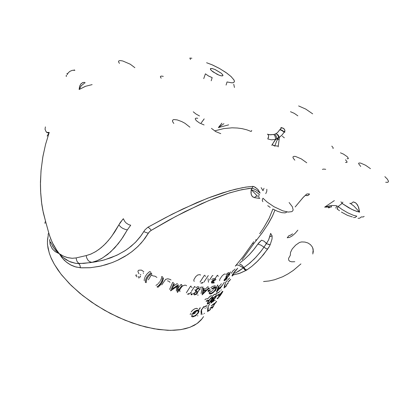 <?xml version="1.0" encoding="UTF-8"?>
<svg xmlns="http://www.w3.org/2000/svg" width="409" height="409" viewBox="0 0 409 409"><rect width="100%" height="100%" fill="white"/><g stroke="black" fill="none" stroke-linecap="round" stroke-linejoin="round"><path stroke-width="0.61" d="M272.143 235.947L269.725 236.693L268.718 239.659L266.438 243.575L264.096 241.228L261.576 240.165L264.096 241.228L266.954 243.876L270.201 244.664L272.057 238.974L272.143 235.947L270.656 233.375L269.725 236.693L272.143 235.947L270.656 233.375L268.544 240.022L263.989 247.2L265.835 248.462L267.644 249.061L269.199 246.601L263.595 254.475L257.808 260.932L251.668 266.458L246.162 270.405L239.955 273.232L233.411 274.889M294.766 261.688L291.735 261.811L289.746 261.264L288.667 260.088L288.596 258.34L290.344 255.257L290.492 252.476L292.215 248.943L295.635 245.124L299.557 242.44L301.668 241.944L304.945 242.077L307.957 242.997L310.451 244.638L312.241 246.857L313.064 248.938L313.274 251.637L312.757 253.963M263.565 281.55L269.03 280.998L274.531 279.782L282.747 276.719L288.13 273.851L293.386 270.339L300.912 263.902M312.824 252.67L313.12 250.349L312.691 247.793M294.848 160.175L293.299 158.349L292.905 157.015L293.918 156.325L295.482 156.458L301.244 158.825L306.77 162.782M360.712 166.437L358.54 163.61L358.928 163.007L360.651 163.109L365.523 165.241L370.447 168.677M119.464 63.41L118.462 61.759L118.932 60.777L120.461 60.568L122.823 60.987L130.272 64.228L134.847 67.7M173.835 123.477L172.547 121.56L172.578 120.18L173.733 119.556L177.148 119.873L181.749 121.575L184.914 123.273L189.914 127.173M257.322 196.054L255.804 196.346L254.459 197.649L259.827 198.467L254.291 197.619L252.558 196.765L251.412 195.067L250.988 192.695L251.162 189.633L252.128 188.13L248.657 188.493L238.917 190.328L227.332 193.615L214.761 198.14L201.601 203.682L175.809 216.392L150.63 230.732L148.794 232.522L143.145 240.722L138.022 246.351L131.729 251.775L124.98 256.361L118.584 259.827L112.639 262.43L105.905 264.741L99.188 266.423L89.97 267.731L81.677 267.849L75.926 267.005L70.445 264.822L67.265 262.793L64.433 260.38L61.779 257.409L59.305 253.733L55.486 251.775L52.475 249.05L50.251 244.858L49.586 239.597M203.595 316.607L201.228 319.843L197.936 322.911L194.209 325.334L189.842 327.318L185.272 328.724L179.761 329.772L174.198 330.273L167.695 330.298L154.019 328.795L139.822 325.431L125.088 320.257L110.353 313.437L96.187 305.221L82.608 295.513L71.197 285.462L61.759 275.083L57.879 269.894L54.131 263.969L51.35 258.524L49.417 253.606L47.996 248.227L47.439 243.774L47.536 239.306L48.272 235.4L47.424 240.748L47.495 244.613L49.213 252.972L50.864 257.419L54.346 264.337L60.885 273.974L69.423 283.688L79.745 293.181L91.55 302.128L104.464 310.232L118.073 317.215L131.913 322.854L145.538 326.985L158.513 329.496L170.446 330.354L181.003 329.588L189.934 327.282L197.051 323.565L202.24 318.606M272.762 209.403L269.194 218.191L263.462 228.171L268.958 218.662L272.762 209.403M259.674 233.764L263.462 228.171L259.679 233.764M204.398 275.308L205.001 275.359L204.398 275.308L200.047 282.041L204.398 275.308M217.782 275.283L217.532 275.661L217.782 275.283L217.271 275.334L215.257 278.396L217.271 275.334M215.512 278.728L215.313 279.035L215.512 278.728M214.597 280.124L213.621 281.612L214.597 280.124M214.848 278.437L213.017 278.754L211.719 279.577L213.145 278.708L215.257 278.396M228.207 272.803L225.911 274.715L227.649 273.11L229.055 272.721M235.093 269.045L234.863 269.291L235.093 269.045M234.613 269.567L234.347 269.874L234.613 269.567M234.071 270.206L234.347 269.874L234.071 270.206M145.466 276.187L147.036 273.969L149.075 272.051L149.704 271.602L150.855 272.108L149.704 271.602L149.075 272.051L147.036 273.969L145.466 276.187M145.026 277.036L145.307 276.464L145.026 277.036M144.576 278.212L144.781 277.614L144.576 278.212M144.351 279.076L144.433 278.728L144.351 279.076M144.219 280.042L144.29 279.424L144.219 280.042M144.203 280.666L144.203 280.354L144.203 280.666M161.744 276.479L162.567 276.775L161.744 276.479L161.724 276.786L161.744 276.479M161.693 277.087L161.586 277.696L161.693 277.087M161.437 278.294L161.243 278.892L161.437 278.294M160.752 280.058L161.243 278.892L160.752 280.058M160.292 280.911L160.456 280.63L160.292 280.911M159.934 281.489L159.735 281.791L159.934 281.489M159.305 282.374L158.329 283.483L159.305 282.374M157.787 284.004L157.214 284.506L157.787 284.004M156.918 284.741L156.606 284.971L156.918 284.741M156.289 285.191L155.957 285.4L156.289 285.191M181.044 284.439L178.222 287.9L181.044 284.439L181.749 284.592L181.432 284.981L181.749 284.592M177.225 283.549L173.344 286.208L177.225 283.549L177.383 283.769M172.716 282.353L173.467 282.563L172.716 282.353L169.587 289.414L172.716 282.353M176.361 291.065L176.499 286.714L176.361 291.065M191.254 286.234L190.983 286.658L191.254 286.234L190.609 286.147L186.34 292.803L190.609 286.147M190.119 293.401L190.681 292.547L191.207 292.537L191.351 292.921M190.282 293.493L190.124 292.967L190.926 292.496M201.029 287L201.606 287.011L201.029 287L200.129 288.381L201.029 287M197.578 292.312L199.352 289.577L197.578 292.312M208.273 288.831L209.572 288.672L208.273 288.831M221.438 283.754L219.382 286.09L221.438 283.754M218.789 286.326L219.382 286.09L218.789 286.326M217.91 285.037L217.726 285.559L217.91 285.037L217.43 285.18L216.387 288.151L217.43 285.18M215.4 290.855L216.08 289.01L215.4 290.855M227.808 279.817L229.613 278.002L227.808 279.817M211.652 295.758L209.863 296.443L207.598 298.928L209.96 296.367L211.11 295.712L211.683 295.804M216.325 293.555L218.242 292.374L215.896 294.199L216.325 293.555M216.105 295.267L216.387 294.848L216.105 295.267M190.134 314.235L190.839 313.606L190.185 314.352M197.629 308.78L196.576 308.355L194.515 308.923L192.511 310.339L191.121 312.006L192.419 310.426L194.295 309.035L196.141 308.396L197.465 308.575M196.678 310.973L196.509 311.254L196.678 310.973M196.105 311.796L195.625 312.333L196.105 311.796M195.359 312.588L195.625 312.333L195.359 312.588M193.932 313.677L193.365 313.984L193.932 313.677M192.818 314.209L193.365 313.984L192.818 314.209M192.169 314.352L191.346 314.219L192.169 314.352M205.303 306.09L205.727 305.922L204.556 307.215L205.303 306.09M210.932 303.11L213.053 301.459L210.932 303.11M214.444 300.119L214.198 300.405L214.444 300.119M213.334 301.505L214.198 300.405M209.843 303.821L207.951 306.643L209.843 303.821M206.995 305.354L206.162 306.51L206.903 305.4M203.636 306.714L204.076 306.561L201.565 309.828L203.636 306.714M200.17 307.732L198.595 310.114L200.287 307.895M220.149 290.922L219.674 291.428L220.149 290.922M219.408 291.724L219.137 292.036L219.408 291.724M218.851 292.369L218.564 292.716L218.851 292.369M215.323 294.24L213.922 294.736L212.164 296.433L214.265 294.511L215.108 294.153L215.318 294.49M205.384 299.148L207.394 298.657L205.384 299.148L204.955 299.797L205.384 299.148M225.083 283.243L227.179 280.339L225.083 283.243M224.255 282.343L222.716 284.644L224.255 282.343M220.016 288.672L221.944 285.799L220.016 288.672M215.119 285.845L215.431 286.116M215.011 285.809L212.593 286.407L210.855 287.609L211.034 287.931L210.855 287.609L212.68 286.361L215.175 285.871M214.664 287.885L214.536 288.146L214.664 287.885M214.382 288.417L214.209 288.698L214.382 288.417M213.795 289.265L213.564 289.546L213.795 289.265M213.038 290.119L212.721 290.416M211.202 291.525L209.398 291.985L210.737 291.76L212.215 290.85L211.504 291.351M208.15 291.709L208.841 291.254L208.155 291.857M208.283 286.796L207.93 287.133L208.283 286.796L207.706 286.837L205.43 288.999L207.706 286.837M203.815 289.081L205.43 288.999L203.815 289.081M202.501 287.016L203.12 287.016L202.501 287.016L202.307 287.946L202.501 287.016M201.095 293.514L202.153 288.682L201.095 293.514M198.114 286.714L195.865 287.66L197.624 286.77L199.147 287.057M194.945 289.664L195.144 290.175L194.945 289.664M195.533 290.773L195.144 290.175M195.231 290.329L195.921 291.919L195.236 292.716L194.173 292.977L195.737 292.261L195.967 291.617L195.655 290.947M193.508 293.621L193.089 293.427M191.381 291.453L194.505 286.602L195.129 286.663L194.858 287.077M182.378 286.106L184.745 285.104L185.916 285.257L186.606 285.814M179.986 291.632L179.658 290.502L180.134 288.994M169.285 281.55L170.011 282.374M167.511 280.85L168.963 281.336M170.604 279.664L170.993 279.991M161.759 284.889L165.594 279.347L167.864 278.785L170.231 279.434M152.792 275.87L155.021 276.187L156.913 277.414M148.385 279.822L151.437 274.817L152.312 275.185L152.025 275.656M138.973 273.846L137.93 271.596L138.109 270.789L138.794 270.175L141.432 270.093L143.83 271.673M137.961 276.719L139.919 277.174L140.471 276.678L140.405 275.911M136.442 276.504L135.727 275.063L136.841 275.068M136.754 276.852L136.468 276.53M139.065 277.992L138.549 277.88M140.405 274.352L140.773 274.868M143.406 273.355L143.288 272.869M231.233 273.289L233.508 270.17M229.541 273.324L230.553 271.898M225.195 273.877L223.708 274.429L221.882 276.182L219.853 279.235L219.587 280.671M209.51 280.047L212.414 275.594L212.966 275.584M203.779 282.246L208.263 275.548M208.498 282.251L208.023 278.662M200.159 274.761L200.558 275.093M194.214 281.382L193.815 280.62L193.922 279.623L195.691 276.617L197.736 274.96L199.904 274.659M211.453 70.624L210.374 69.218L210.645 68.528L212.373 68.605L215.185 69.591L221.111 73.119L222.598 74.586L222.946 75.588L221.652 75.91L219.117 75.205L212.956 71.851L210.814 69.944L210.446 68.651L212.046 68.533L215.037 69.525L221.305 73.277L222.849 74.98L222.946 75.588L222.532 75.895L220.666 75.716L217.251 74.397L211.453 70.624M204.203 118.881L201.105 123.017L203.912 119.382M228.677 124.827L218.34 127.593L223.907 123.671L218.34 127.593L221.867 123.17M84.74 82.46L85.174 82.884L84.31 82.378L82.725 82.557L80.895 83.891L79.597 86.386L79.131 89.28L79.735 85.972L80.813 83.998L82.904 82.495L84.74 82.46M74.131 69.883L74.883 70.322L72.398 70.276L69.924 71.309L68.369 72.679L67.286 74.387L67.035 73.528L67.286 74.387L68.369 72.679L69.924 71.309L72.398 70.276L74.883 70.322L74.101 69.878M67.224 74.53L66.969 73.676L67.224 74.53M331.193 206.852L324.664 207.179L334.337 200.604L324.664 207.179L330.738 205.548L324.664 207.179L331.142 206.842L331.464 205.466L336.055 205.65L338.12 206.571L342.123 209.49L347.895 212.884L353.376 215.267L356.806 216.167L353.376 215.267L347.895 212.884L342.123 209.49L338.12 206.571L337.169 209.035L337.394 209.352L337.205 208.406L338.12 206.571L342.067 203.431L342.895 202.118L342.067 203.431L340.937 201.775L342.067 203.431L348.652 207.736L353.979 210.384L359.608 212.148L358.673 207.66L357.471 204.853L355.707 202.915L353.233 201.882L352.011 203.038L350.426 203.452L351.96 203.069L353.233 201.882L355.048 202.506L356.469 203.57L358.31 206.576L359.608 212.148L353.918 206.064L350.395 203.447L354.041 206.177L359.608 212.148L356.428 211.32L351.362 209.173L342.067 203.431L338.12 206.571L336.75 205.911L335.789 208.14L336.75 205.911L336.029 205.645L331.438 205.471L331.142 206.842L328.299 207.782L330.099 206.949L331.719 206.903L330.048 207.077L328.539 207.813L330.048 207.077L331.719 206.903M274.802 145.875L272.113 144.704L274.741 146.09L276.52 141.386L278.795 137.271L276.883 138.671L276.095 135.962L274.914 134.183L277.333 132.782L279.838 129.714L282.087 130.681L284.183 132.168L281.985 135.088L279.403 137.317L278.1 134.996L276.172 133.692L277.639 135.057L278.795 137.271L279.403 137.317L278.161 146.877L278.253 146.079L274.802 145.875L278.253 146.079L279.117 139.418L277.512 139.397L276.883 138.671L274.751 140.507L271.76 145.399M199.505 115.926L195.962 113.983L193.247 111.795M345.493 159.761L347.139 161.964L346.786 162.465L345.487 162.404M220.758 133.641L215.763 131.575L211.448 128.38M204.106 124.965L199.52 123.017L196.381 120.696L195.282 119.172L195.328 118.482L196.182 118.119L197.767 118.303M267.374 134.157L268.192 134.694L268.611 135.88L268.462 137.429L267.777 138.978L271.489 139.832L275.722 139.346L272.113 144.704M214.648 130.906L223.631 128.656L232.051 127.823L237.348 127.991L242.021 128.636L246.949 129.883L251.198 131.514L251.724 130.425M277.512 139.397L279.117 139.418L279.403 137.317L282.072 134.996L284.183 132.168L281.745 130.491L279.838 129.714L277.333 132.782L274.914 134.183L275.932 135.614L276.883 138.671L277.512 139.397L278.795 137.271L275.722 139.346L275.134 136.381L273.774 134.479L274.914 134.183L273.774 134.479L275.134 136.381L275.722 139.346L271.489 139.832L267.777 138.978L268.626 136.279L268.483 135.256L267.829 134.351M269.551 134.755L273.774 134.479L270.574 134.837L267.793 134.326M284.776 132.327L284.853 130.036L283.422 128.257L280.876 127.572L282.236 127.818L281.009 128.324L279.991 129.464L282.241 130.43L284.337 131.918L282.241 130.43L279.991 129.464L280.845 128.452L282.057 127.848L283.974 128.682L284.93 130.313L284.337 131.918M161.192 78.226L160.41 77.158L160.461 76.314L161.606 76.048L163.319 76.36M284.373 137.853L282.368 136.279L284.373 137.853M290.487 111.688L294.27 113.349L297.839 115.829M331.806 146.125L333.197 147.731L333.033 148.625M340.431 152.797L343.468 154.07L347.251 156.713L348.437 158.395L348.074 158.784L347.067 158.707M297.829 230.149L295.145 233.324L292.072 235.983L289.587 237.368L287.225 237.767L288.984 235.645L290.508 235.201L292.593 233.856M329.117 207.844L328.539 207.813L329.117 207.844M287.225 237.767L288.984 235.645L290.456 235.226L292.44 233.974M298.621 105.926L305.799 109.116L312.665 113.835M364.158 216.427L363.141 216.954L361.377 216.903L359.567 218.268L358.039 218.278L359.552 218.273L361.377 216.903L363.11 216.959L364.133 216.458M384.864 176.657L387.323 179.111L388.545 181.34L387.911 182.312L385.707 182.245M350.426 203.452L349.731 203.329L350.426 203.452M305.226 195.374L306.806 193.999L308.207 193.866L309.547 194.019L308.667 195.006L307.389 195.645L305.968 195.568L308.064 195.4L309.547 194.019L308.207 193.866L306.806 193.999L305.303 195.333M295.62 206.468L302.911 197.695L306.806 193.999L303.468 197.087L296.203 205.691M295.145 206.928L295.763 206.228M322.394 169.392L323.703 169.075L325.707 169.3M353.478 217.557L355.201 217.465L356.806 216.167L355.186 217.476L353.478 217.557M352.364 216.903L347.466 215.333L341.438 212.051M339.536 210.758L337.757 209.403M287.072 211.928L285.191 212.869L281.939 212.67L277.512 211.284L272.803 208.989M270.196 207.394L267.747 205.661M240.022 262.798L244.137 259.577L249.413 254.587L254.388 248.846L258.836 242.803L261.576 240.165L257.88 244.086L260.906 245.088L263.989 247.2L260.906 245.088L257.88 244.086L253.176 250.349L249.413 254.587L244.137 259.577L240.022 262.798M242.143 259.71L253.784 243.636L242.143 259.71M253.784 243.636L256.98 239.638L253.784 243.636L253.002 243.626L253.784 243.636M269.199 246.601L270.201 244.664L268.355 244.444L266.438 243.575L261.397 250.768L255.886 257.287L250.006 262.921L243.841 267.614L241.801 265.124L239.357 263.785L242.133 265.426L243.6 267.215L243.841 267.614L243.559 267.793L238.427 265.155M235.344 266.136L243.084 256.663L253.723 241.714M255.395 240.088L256.98 239.638L255.395 240.088M274.848 210.364L272.496 216.013L268.018 224.163L262.164 232.864L256.98 239.638L262.747 232.056L268.391 223.554L272.128 216.77L274.848 210.364M259.28 194.306L258.6 196.325L259.183 197.777L258.6 196.3L259.28 194.306L255.487 191.458L251.162 189.633L251.146 194.132L252.246 196.453L254.459 197.649L255.835 196.33L257.343 196.054M251.162 189.633L257.583 196.254L251.162 189.633M262.813 201.673L262.235 200.221L262.926 198.201L262.235 200.2L262.813 201.673M289.102 202.516L292.374 206.79L293.146 209.919L292.711 210.937L291.76 211.673L288.197 212.072L282.849 210.834L274.015 206.734L267.123 202.036L262.926 198.201M243.841 267.614L245.247 269.25L246.878 269.96L251.668 266.458L256.305 262.404L260.753 257.813L267.644 249.061L265.835 248.462L263.989 247.2L260.058 252.476L254.449 258.785L248.488 264.183L243.329 267.921L245.226 270.139L246.034 270.477L246.878 269.96L245.247 269.25L243.841 267.614M232.527 275.006L238.83 273.611L246.034 270.477L244.597 269.643L243.329 267.921L236.29 272.522M235.712 265.421L237.261 264.981L238.984 265.318L243.329 267.921L238.779 271.141L234.449 273.345M52.633 246.325L55.716 250.41L59.305 253.733L54.842 251.315L52.275 248.795L50.113 244.362L49.683 239.873M50.511 242.046L50.91 243.023M50.506 242.036L53.988 248.319L59.305 253.733L55.711 248.774L53.298 244.592L50.491 238.319L48.783 232.997L48.206 233.933L48.15 234.96L48.201 233.948L48.783 232.997L45.542 221.279L44.98 222.378L44.97 223.411L44.98 222.378L45.542 221.279L49.494 235.456L52.25 242.476L57.229 251.029L59.847 254.352L62.899 257.327L69.101 261.346L75.65 263.335L83.681 263.37L94.121 262.087L102.465 260.405L110.88 257.752L118.221 254.556L125.502 250.39L131.059 246.315L136.095 241.678L140.195 236.908L145.006 229.807L147.981 227.179L149.622 228.355L151.284 230.308L149.592 231.612L148.303 233.268L143.728 231.627L148.303 233.268L144.929 238.406L141.1 243.13L136.851 247.46L132.265 251.361L127.444 254.812L117.255 260.456L111.954 262.69L101.192 265.983L90.619 267.68L80.455 267.767L79.97 265.385L78.871 263.575L79.99 265.446L80.455 267.767L74.74 266.653L71.197 265.211L66.473 262.184L62.485 258.278L59.305 253.733L62.567 257.036L66.345 259.848L70.629 261.995L75.414 263.299L78.871 263.575L76.872 261.136L76.1 257.926L72.296 258.273L67.393 257.583L63.835 256.315L59.305 253.733L63.543 256.182L68.001 257.742L72.142 258.273L76.1 257.926L76.872 261.136L78.871 263.575L89.97 262.675L95.992 261.786L104.336 259.899L116.698 255.293L124.53 251.014L128.268 248.473L135.256 242.532L141.207 235.533L145.006 229.807L147.981 227.179L165.522 217.619L182.864 208.968L207.598 198.227L229.638 190.737L242.276 187.731L247.895 186.841L253.007 186.346L252.128 188.13L241.78 189.684L229.684 192.869L208.723 200.594L185.139 211.545L168.431 220.405L151.284 230.308L149.622 228.355L147.981 227.179L172.301 214.137L196.627 202.731L210.497 197.112L222.532 192.884L235.221 189.265L245.732 187.143L253.007 186.346L254.147 186.683L257.644 189.209L260.104 193.038L256.402 190.032L252.128 188.13L253.007 186.346L255.339 187.296L258.161 189.796L260.104 193.038M262.977 190.717L264.004 188.278L262.977 190.717L261.172 187.644L262.977 190.717M266.842 189.265L266.765 191.346L265.758 193.656M127.342 229.838L130.742 225.211L128.789 224.699L126.253 223.089L124.684 221.361L123.37 218.733L120.312 222.46L114.811 231.796L110.445 237.966L105.813 243.34L100.987 247.834L96.064 251.382L91.125 253.963L86.258 255.594L76.1 257.926L86.258 255.594L86.626 257.742L87.986 260.247L89.505 261.586L91.877 262.379L89.505 261.586L87.986 260.247L86.626 257.742L86.258 255.594L90.573 254.193L95.205 251.898L99.193 249.245L103.717 245.42L108.114 240.814L111.78 236.203L118.825 224.945L120.629 226.908L122.511 228.212L125.323 229.439L127.342 229.838L121.33 239.567L114.806 247.726L107.802 254.311L101.258 258.723L96.468 260.973L91.877 262.379L97.158 260.697L102.526 257.992L110.532 251.99L118.191 243.759L122.956 237.169L127.342 229.838L125.323 229.439L122.511 228.212L120.629 226.908L118.825 224.945L122.475 219.664L123.37 218.733L124.684 221.361L126.253 223.089L128.789 224.699L130.742 225.211L127.342 229.838M84.397 83.278L81.248 85.711L79.131 89.499L85.532 86.284L92.117 84.617L85.328 86.36L79.131 89.499L81.263 85.691L84.397 83.278M46.646 132.465L49.254 132.419L47.122 136.069L49.254 132.419L45.542 144.484L42.955 156.258L41.094 169.95L40.44 182L40.67 193.033L41.508 202.158L43.313 212.767L45.542 221.279L42.797 210.236L41.784 204.209L40.583 191.371L40.425 184.669L41.002 171.003L42.751 157.419L45.563 144.418L49.254 132.419L46.606 132.388M48.477 132.935L46.728 132.511M45.419 126.882L45.031 129.254L45.849 131.304L45.026 129.254L45.419 126.882M66.125 75.711L66.381 76.555L66.084 75.829L66.606 75.43M46.595 132.005L45.92 131.391M211.192 80.757L212.169 77.613L208.534 76.013L205.415 73.809L208.462 75.977L212.169 77.613L211.192 80.757M227.061 81.958L226.085 85.046L227.061 81.958L231.821 82.828L233.156 82.7L234.193 82.066L234.342 80.941L233.876 79.821L230.988 76.468L225.896 72.449L219.296 68.349L212.511 64.965L206.606 62.73L211.918 64.709L219.653 68.554L226.811 73.104L231.131 76.601L233.963 79.97L234.388 81.227L234.193 82.066L233.334 82.649L231.688 82.828L227.061 81.958M233.743 84.239L234.464 87.454L233.743 84.239M190.507 59.484L189.837 58.088L191.882 58.216L189.827 58.093L190.507 59.484M218.34 127.593L221.586 123.646M205.415 73.809L203.713 78.605L205.415 73.809M205.681 276.244L205.078 276.198L205.681 276.244M202.9 282.496L201.872 282.43L202.9 282.496L202.077 283.176L202.9 282.496M200.834 283.089L202.077 283.176L200.834 283.089M211.847 283.064L214.234 282.941L211.847 283.064M211.78 281.418L211.519 282.864L211.479 282.011L212.22 280.819L211.78 281.418M214.04 279.623L212.22 280.819L213.483 279.838L214.843 279.475L214.04 279.623M215.594 279.393L216.003 279.357M212.113 281.878L212.235 281.53L212.414 282.394L214.158 282.307L212.251 282.328M212.24 281.515L213.483 280.359L215.569 280.053L213.524 280.339L212.235 281.53M213.365 281.28L212.322 281.377L213.365 281.28L214.081 280.185M218.478 276.167L217.966 276.218M228.856 275.712L229.73 274.26L229.592 273.529L228.186 274.153L226.734 275.554L225.855 276.949L225.967 277.783L224.127 279.986L224.096 280.62L224.643 280.656L226.627 278.979L227.281 277.276L229.607 274.546L229.807 273.662L229.244 273.59L226.877 275.385L225.855 276.949L225.967 277.783L224.214 279.782L224.239 280.712L226.167 279.505L227.205 278.125L227.281 277.276L228.565 276.065M228.38 272.731L228.856 272.614M224.694 279.546L226.044 278.048L226.688 277.783L226.852 278.14L225.599 279.684L224.623 279.822M224.638 279.71L225.829 278.207L226.867 277.962L225.691 279.613L224.863 280.032L224.638 279.705M226.617 276.162L227.946 274.736L229.173 274.286L228.825 275.39L227.404 276.857L226.376 277.138L226.744 275.968L228.069 274.649L229.209 274.321L228.718 275.538L227.373 276.878L226.422 277.184L226.617 276.162M232.966 275.344L233.595 274.69L232.966 275.344M232.154 276.039L232.133 275.303L233.795 272.604L237.747 268.171L233.861 272.512L232.225 275.114L232.087 276.07M232.251 275.973L232.476 275.799L232.251 275.973M233.743 274.321L232.486 275.303L233.334 273.519L237.046 269.132L233.314 273.56M233.524 274.546L232.481 275.293L233.176 273.774M151.785 273.447L150.645 272.951L147.511 276.075L145.762 279.367L145.302 282.271L146.187 282.65L146.57 280.068L147.751 277.445L149.541 275.185L151.785 273.447L150.645 272.951L147.511 276.075L146.166 278.345L145.446 280.554L145.302 282.271L146.187 282.65L146.57 280.068L147.751 277.445L149.561 275.165L151.785 273.447M158.048 287.266L160.579 284.746L162.45 281.816L163.442 278.376L163.457 278.023L162.695 277.752L162.015 280.63L160.839 282.956L159.142 285.109L156.995 286.898L158.048 287.266L161.662 283.222L163.339 279.148L163.457 278.023L162.634 277.731L162.168 280.196L160.993 282.711L159.142 285.109L156.995 286.898M170.686 290.845L177.445 286.029L177.445 292.455L182.624 285.794L181.913 285.64L178.171 290.451L178.166 284.776L172.174 288.994L174.357 283.795L173.6 283.585L170.579 290.814L177.445 286.029L177.342 292.43M178.104 284.766L172.174 288.994L174.357 283.795L173.6 283.585L170.579 290.814M181.913 285.64L178.171 290.451L178.268 284.802M177.445 292.455L182.624 285.794M187.312 294.137L188.631 294.296L189.474 293.652L188.38 293.524L189.474 293.652L188.631 294.296L187.312 294.137M192.118 287.404L191.473 287.322M191.995 293.805L191.279 294.061L191.039 294.654L191.514 294.843L192.164 294.49L192.291 293.964L191.76 293.82L191.156 294.189L191.08 294.72L192.25 294.368M202.47 288.166L201.898 288.156M197.619 295.068L198.196 295.073M207.864 290.819L210.062 290.569L207.864 290.819M210.492 289.884L208.293 290.134L210.492 289.884M216.494 292.184L222.808 284.766L220.349 287.338L219.147 287.793L218.212 288.105L218.825 286.213L218.34 286.356L216.473 292.195L222.808 284.766L220.349 287.338L219.147 287.793L218.212 288.105L218.825 286.213M219.699 288.1L217.271 290.922L218.012 288.708L219.699 288.1L217.271 290.922L218.012 288.708L219.699 288.1M218.34 286.356L216.433 292.205M224.71 287.532L226.576 285.722L224.71 287.532M226.709 285.37L225.129 286.873L226.709 285.37M226.387 284.894L227.966 283.401L226.387 284.894M228.386 282.742L226.811 284.235L228.386 282.742M228.391 281.75L229.955 280.272L228.391 281.75M230.656 279.311L228.81 281.085L230.656 279.311M208.299 301.111L207.205 303.831L207.925 303.969L209.071 303.233L211.882 299.628L212.772 297.236L211.928 297.277L210.686 298.141L208.166 301.321L207.22 303.867L207.895 303.979L209.086 303.217L211.591 300.094L212.813 297.312L212.164 297.185L210.911 297.946L208.299 301.111M210.185 299.051L211.729 297.854L212.143 297.885L212.179 298.35L209.198 302.737L207.936 303.335L208.043 302.241L209.638 299.705L211.361 298.033M207.971 302.415L209.97 299.301M211.739 297.854L212.194 297.962L212.061 298.677L210.119 301.755L208.421 303.274L207.864 303.279L207.869 302.68M215.006 300.513L215.364 300.278L215.006 300.513M217.056 295.722L218.641 294.792L217.056 295.722M219.413 293.902L217.476 295.063L219.413 293.902M193.646 316.193L192.639 316.06L192.143 315.436L191.397 315.958L191.985 316.724L192.859 316.893L195.497 315.845L198.12 313.217L198.999 310.876L198.36 310.119L196.622 310.278L194.873 311.162L193.222 312.66L192.394 313.795L194.863 313.478L192.394 313.795L194.433 311.489L196.903 310.196L198.764 310.344L198.994 311.3L198.483 312.64L195.85 315.59L192.956 316.888L191.964 316.714L191.397 315.958L192.143 315.436L192.936 316.177L194.152 316.065L193.646 316.193M197.808 313.054L196.228 314.833L194.152 316.065L196.156 314.894L197.808 313.054M196.887 310.779L198.232 311.167L197.976 312.762L198.247 311.193L197.46 310.748L196.034 311.009L196.887 310.779M193.339 313.074L196.034 311.009L193.339 313.074L195.277 312.819L193.339 313.074M207.02 307.675L206.596 307.849M202.588 314.189L203.017 314.015M210.563 309.204L208.718 310.564L210.563 309.204M209.94 308.637L211.78 307.287L209.94 308.637M212.189 306.648L210.349 307.997L212.189 306.648M211.882 305.579L213.718 304.24L211.882 305.579M214.459 303.325L212.291 304.93L214.459 303.325M208.309 311.203L210.487 309.567L208.309 311.203M215.088 303.146L216.402 301.842L216.612 301.315L216.136 301.724L214.311 304.071L213.426 306.31L211.842 307.987L211.908 308.314L212.915 307.139L214.894 303.406M213.503 301.28L213.989 300.666M214.234 304.516L216.555 301.53M212.435 307.757L214.219 304.761M212.368 307.338L211.755 308.279L212.251 307.972M216.519 301.356L214.531 303.749L213.626 305.993L212.337 307.43M207.496 311.73L207.767 308.33L207.578 311.684M204.214 313.493L204.623 313.299L204.214 313.493M208.309 307.123L208.053 310.564L208.212 307.169M211.56 305.4L211.187 305.625L211.56 305.4M201.254 314.695L201.044 310.707L201.346 314.659M197.409 315.85L197.884 315.728L197.409 315.85M201.535 309.429L201.76 313.458L201.427 309.455M205.359 308.304L204.914 308.458L205.359 308.304M220.574 293.544L218.989 295.559L220.206 294.582L218.989 295.559L221.484 292.604L222.286 292.036L222.061 292.711L218.953 297.103L217.097 298.458L217.302 298.785L217.956 298.35M218.232 296.464L219.797 295.237L218.232 296.464M222.123 291.755L218.462 296.111L222.123 291.755M222.798 291.545L222.782 291.269L222.317 291.581L222.782 291.269L222.798 291.545M221.826 293.253L222.747 291.673L221.826 293.253M217.399 298.754L219.94 296.014M220.124 295.758L221.427 293.872M221.586 293.626L218.314 297.997M222.302 292.052L219.454 296.51L218.14 297.89L217.68 297.778M220.845 293.248L221.939 292.21M217.097 298.458L217.286 298.785M215.558 297.675L216.433 296.177L216.223 295.646L213.498 297.696L212.593 299.107L212.721 299.848L211.024 301.806L211.044 302.66L213.217 301.065L214.04 299.848L214.019 299.25L216.254 296.607L216.484 295.794L216.09 295.671L213.81 297.338L212.619 299.045L212.721 299.848L211.064 301.724L210.967 302.634L212.971 301.346L213.958 300.017L214.019 299.25L215.282 298.013M211.484 301.561L212.803 300.078L213.426 299.771L213.616 300.037L212.358 301.617L211.422 301.822M213.437 298.171L214.863 296.735L215.916 296.479L215.103 297.926L213.529 299.224L213.094 299.199L213.14 298.682L214.362 297.133L215.788 296.346L215.517 297.394L213.616 299.189L213.069 299.137L213.334 298.325M211.98 301.857L211.427 301.898L211.78 301.08L213.57 299.807L213.232 300.738L211.98 301.857M208.518 300.16L206.499 300.646L208.518 300.16M206.08 301.31L208.099 300.825L206.08 301.31M224.004 288.11L224.699 284.746L224.004 288.11M221.09 290.068L221.458 289.853L221.09 290.068M225.298 283.519L224.623 286.929L225.298 283.519M228.176 281.602L227.854 281.852L228.176 281.602M209.812 292.537L209.127 293.002L209.168 293.381L210.252 294.015L211.596 293.636L213.263 292.527L215.027 290.692L216.233 288.657L216.346 287.307L215.385 286.944L213.656 287.486L211.76 288.8L211.949 289.127L214.582 287.68L215.676 287.9L215.538 289.281L213.789 291.632L211.233 293.248L210.185 293.217L209.812 292.537L209.127 293.002L209.413 293.785L210.262 294.015L213.058 292.696L215.788 289.557L216.397 288.115L216.264 287.184L214.454 287.144L211.76 288.8L211.949 289.127L214.602 287.675L215.707 287.951L215.277 289.771L213.171 292.179L210.829 293.319L210.108 293.171L209.812 292.537M208.585 287.997L206.34 290.206L204.173 290.308L203.57 290.324L203.989 288.171L203.37 288.171L202.128 294.828L209.163 287.951L208.585 287.997L206.34 290.206L204.771 290.288L203.57 290.324L203.989 288.171L203.37 288.171L202.128 294.828L209.163 287.951M205.62 290.911L202.93 293.524L203.437 291.004L205.62 290.911L202.93 293.524L203.437 291.004L205.62 290.911M199.49 289.766L200.257 289.439L199.49 289.766L199.387 288.974L199.49 289.766M196.714 289.638L198.196 288.621L199.387 288.974M199.168 287.875L197.271 288.452L195.993 289.797L195.87 290.952L196.893 292.793L196.55 293.723L195.42 294.291L194.74 294.117L194.454 293.355L193.646 293.734L193.902 294.582L194.546 294.961L196.78 294.143L197.619 292.573L196.545 290.324"/></g></svg>
